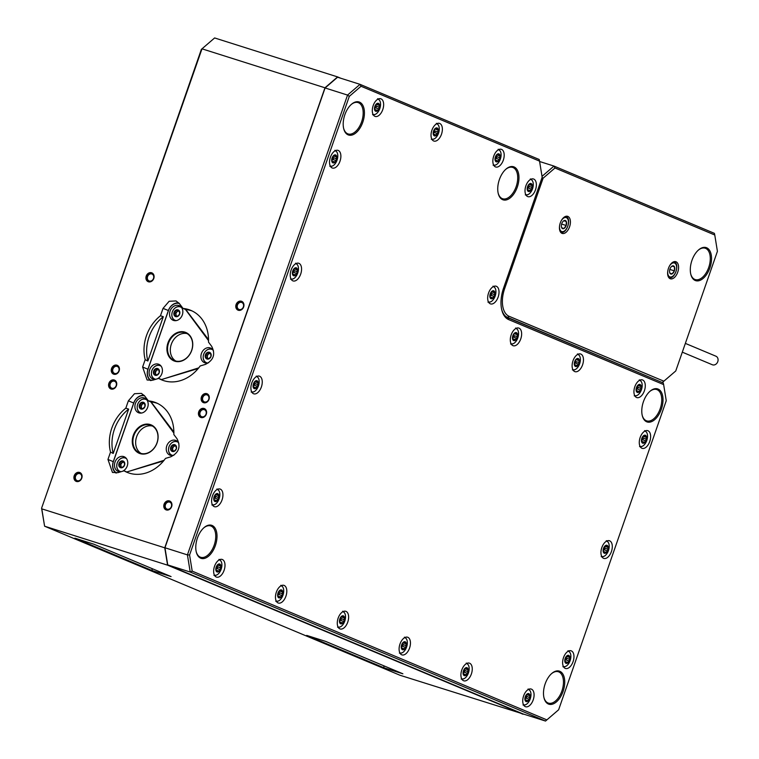 <?xml version="1.0" encoding="UTF-8"?>
<svg xmlns="http://www.w3.org/2000/svg" width="759" height="759" viewBox="0 0 759 759"><rect width="100%" height="100%" fill="white"/><g stroke="black" fill="none" stroke-linecap="round" stroke-linejoin="round"><path stroke-width="1.14" d="M41.584 508.217L201.372 49.354L214.626 37.95L337.603 76.915L324.966 87.788L201.989 48.823L41.584 508.217L44.601 526.205L41.792 508.853L164.76 547.818L167.578 565.17L44.601 526.205L400.05 675.273L523.293 714.01M324.966 87.788L164.76 547.818M179.314 303.505L183.052 308.448A37.684 31.214 112.8 0 1 190.841 310.374A37.684 31.214 112.8 0 1 208.488 342.1L211.676 346.313C215.67 354.273 213.564 360.297 205.376 364.405L200.177 365.961A37.684 31.214 112.8 0 1 161.686 379.889A37.684 31.214 112.8 0 1 158.697 378.399L152.597 380.231L147.113 380.012L142.616 367.024L145.178 359.662L147.872 361.018L163.308 316.693L160.462 315.753L163.033 308.391L169.134 301.285L176.041 300.943L179.314 303.505M160.462 315.753A37.684 31.214 -67.2 0 0 145.178 359.662M128.65 409.12L125.814 408.181L128.375 400.818L134.476 393.712L141.383 393.371L144.656 395.942L148.394 400.885A37.684 31.214 112.8 0 1 156.183 402.811A37.684 31.214 112.8 0 1 173.83 434.527L177.018 438.749C181.012 446.7 178.906 452.734 170.728 456.833L165.519 458.389A37.684 31.214 112.8 0 1 127.028 472.316A37.684 31.214 112.8 0 1 124.04 470.827L117.939 472.658L112.465 472.449L107.958 459.451L110.52 452.089L113.214 453.446L128.65 409.12A37.684 31.214 -67.2 0 0 113.214 453.446M125.814 408.181A37.684 31.214 -67.2 0 0 110.52 452.089M111.564 368.504A4.782 3.966 -67.2 0 0 113.774 374.215A4.782 3.966 -67.2 0 0 119.135 370.904A4.782 3.966 -67.2 0 0 116.924 365.183A4.782 3.966 -67.2 0 0 111.564 368.504M74.221 475.751A4.782 3.966 -67.2 0 0 76.431 481.462A4.782 3.966 -67.2 0 0 81.782 478.151A4.782 3.966 -67.2 0 0 79.572 472.43A4.782 3.966 -67.2 0 0 74.221 475.751M164.086 504.223A4.782 3.966 -67.2 0 0 166.297 509.944A4.782 3.966 -67.2 0 0 171.648 506.623A4.782 3.966 -67.2 0 0 169.437 500.912A4.782 3.966 -67.2 0 0 164.086 504.223M201.429 396.976A4.782 3.966 -67.2 0 0 203.64 402.697A4.782 3.966 -67.2 0 0 209 399.376A4.782 3.966 -67.2 0 0 206.79 393.665A4.782 3.966 -67.2 0 0 201.429 396.976M146.221 276.077A4.782 3.966 -67.2 0 0 148.432 281.788A4.782 3.966 -67.2 0 0 153.792 278.468A4.782 3.966 -67.2 0 0 151.582 272.756A4.782 3.966 -67.2 0 0 146.221 276.077M108.879 383.323A4.782 3.966 -67.2 0 0 111.089 389.035A4.782 3.966 -67.2 0 0 116.44 385.714A4.782 3.966 -67.2 0 0 114.23 380.003A4.782 3.966 -67.2 0 0 108.879 383.323M198.735 411.795A4.782 3.966 -67.2 0 0 200.945 417.507A4.782 3.966 -67.2 0 0 206.306 414.196A4.782 3.966 -67.2 0 0 204.095 408.475A4.782 3.966 -67.2 0 0 198.735 411.795M236.087 304.549A4.782 3.966 -67.2 0 0 238.298 310.26A4.782 3.966 -67.2 0 0 243.648 306.949A4.782 3.966 -67.2 0 0 241.438 301.238A4.782 3.966 -67.2 0 0 236.087 304.549M340.725 78.224L337.603 76.915M152.151 570.578L74.875 538.169L93.793 544.165L171.069 576.574L152.151 570.578A44.866 25.066 107.6 0 0 152.009 568.576M383.969 667.797L306.693 635.397L325.611 641.383L402.887 673.793L383.969 667.797A44.866 25.066 107.6 0 0 383.817 665.804M167.578 565.17L523.027 714.238M192.141 310.962A37.684 31.214 -67.2 0 0 185.794 309.568L208.526 339.634M198.194 368.532L161.42 379.557A37.684 31.214 -67.2 0 0 163.014 380.401M147.872 361.018A37.684 31.214 112.8 0 1 163.308 316.693M185.794 309.568L183.052 308.448M158.697 378.399L161.42 379.557M157.483 403.399A37.684 31.214 -67.2 0 0 151.136 401.995L173.868 432.061M151.136 401.995L148.394 400.885M163.536 460.96L126.762 471.984A37.684 31.214 -67.2 0 0 128.356 472.838M124.04 470.827L126.762 471.984M112.93 368.997A3.738 3.093 -67.2 0 0 114.448 373.381A3.738 3.093 -67.2 0 0 118.85 370.866A3.738 3.093 112.8 0 0 117.332 366.483A3.738 3.093 112.8 0 0 112.93 368.997M75.587 476.244A3.738 3.093 -67.2 0 0 77.095 480.627A3.738 3.093 -67.2 0 0 81.498 478.113A3.738 3.093 112.8 0 0 79.989 473.73A3.738 3.093 112.8 0 0 75.587 476.244M165.453 504.716A3.738 3.093 -67.2 0 0 166.961 509.099A3.738 3.093 -67.2 0 0 171.363 506.585A3.738 3.093 112.8 0 0 169.855 502.202A3.738 3.093 112.8 0 0 165.453 504.716M202.795 397.469A3.738 3.093 -67.2 0 0 204.304 401.853A3.738 3.093 -67.2 0 0 208.706 399.338A3.738 3.093 112.8 0 0 207.198 394.955A3.738 3.093 112.8 0 0 202.795 397.469M147.588 276.561A3.738 3.093 -67.2 0 0 149.096 280.944A3.738 3.093 -67.2 0 0 153.498 278.439A3.738 3.093 112.8 0 0 151.99 274.056A3.738 3.093 112.8 0 0 147.588 276.561M110.245 383.807A3.738 3.093 -67.2 0 0 111.753 388.191A3.738 3.093 -67.2 0 0 116.155 385.686A3.738 3.093 112.8 0 0 114.647 381.303A3.738 3.093 112.8 0 0 110.245 383.807M200.11 412.289A3.738 3.093 -67.2 0 0 201.619 416.672A3.738 3.093 -67.2 0 0 206.021 414.158A3.738 3.093 112.8 0 0 204.513 409.775A3.738 3.093 112.8 0 0 200.11 412.289M237.453 305.042A3.738 3.093 -67.2 0 0 238.962 309.425A3.738 3.093 -67.2 0 0 243.364 306.911A3.738 3.093 112.8 0 0 241.855 302.528A3.738 3.093 112.8 0 0 237.453 305.042M153.707 278.458A4.488 3.719 112.8 0 1 148.422 281.475A4.488 3.719 112.8 0 1 146.61 276.21A4.488 3.719 112.8 0 1 151.895 273.202A4.488 3.719 112.8 0 1 153.707 278.458M116.364 385.705A4.488 3.719 112.8 0 1 111.08 388.722A4.488 3.719 112.8 0 1 109.268 383.456A4.488 3.719 112.8 0 1 114.552 380.449A4.488 3.719 112.8 0 1 116.364 385.705M206.22 414.186A4.488 3.719 112.8 0 1 200.945 417.194A4.488 3.719 112.8 0 1 199.133 411.938A4.488 3.719 112.8 0 1 204.408 408.921A4.488 3.719 112.8 0 1 206.22 414.186M243.573 306.94A4.488 3.719 112.8 0 1 238.288 309.947A4.488 3.719 112.8 0 1 236.476 304.691A4.488 3.719 112.8 0 1 241.76 301.674A4.488 3.719 112.8 0 1 243.573 306.94M119.049 370.895A4.488 3.719 112.8 0 1 113.765 373.902A4.488 3.719 112.8 0 1 111.953 368.646A4.488 3.719 112.8 0 1 117.237 365.629A4.488 3.719 112.8 0 1 119.049 370.895M81.706 478.142A4.488 3.719 112.8 0 1 76.422 481.149A4.488 3.719 112.8 0 1 74.61 475.893A4.488 3.719 112.8 0 1 79.894 472.876A4.488 3.719 112.8 0 1 81.706 478.142M171.572 506.614A4.488 3.719 112.8 0 1 166.287 509.631A4.488 3.719 112.8 0 1 164.475 504.365A4.488 3.719 112.8 0 1 169.76 501.348A4.488 3.719 112.8 0 1 171.572 506.614M208.915 399.367A4.488 3.719 112.8 0 1 203.63 402.384A4.488 3.719 112.8 0 1 201.818 397.118A4.488 3.719 112.8 0 1 207.103 394.111A4.488 3.719 112.8 0 1 208.915 399.367M715.642 356.104A4.639 3.842 112.8 0 1 715.908 356.199A4.639 3.842 112.8 0 1 717.72 361.796A4.639 3.842 112.8 0 1 712.597 364.851A4.639 3.842 112.8 0 1 712.321 364.747A4.639 3.842 112.8 0 1 712.065 364.624M539.545 161.126L539.175 159.475L360.032 84.344L337.565 77.228L325.08 87.968L164.959 547.761L167.739 564.914L523.055 713.934L545.522 721.05L558.633 709.769L666.25 400.724L663.641 384.595L508.701 319.615A27.22 15.208 -72.4 0 1 501.803 310.014A27.22 15.208 -72.4 0 1 503.587 288.041L542.163 177.255L539.545 161.126L361.047 86.26L349.292 96.374L189.579 555L192.198 571.129L546.878 719.883M508.701 319.615L508.018 317.831L663.262 382.944L663.641 384.595M361.047 86.26L360.032 84.344L347.546 95.084L187.426 554.886L190.205 572.03L545.522 721.05L558.633 709.769M563.501 657.636A9.269 5.18 107.6 0 0 565.493 668.48A9.269 5.18 107.6 0 0 573.083 661.649A9.269 5.18 107.6 0 0 571.1 650.805A9.269 5.18 107.6 0 0 563.501 657.636M523.615 695.889A9.269 5.18 107.6 0 0 525.607 706.743A9.269 5.18 107.6 0 0 533.197 699.912A9.269 5.18 107.6 0 0 531.205 689.058A9.269 5.18 107.6 0 0 523.615 695.889M461.795 669.969A9.269 5.18 107.6 0 0 463.787 680.814A9.269 5.18 107.6 0 0 471.377 673.983A9.269 5.18 107.6 0 0 469.385 663.138A9.269 5.18 107.6 0 0 461.795 669.969M399.984 644.04A9.269 5.18 107.6 0 0 401.966 654.894A9.269 5.18 107.6 0 0 409.566 648.063A9.269 5.18 107.6 0 0 407.574 637.209A9.269 5.18 107.6 0 0 399.984 644.04M338.163 618.111A9.269 5.18 107.6 0 0 340.155 628.964A9.269 5.18 107.6 0 0 347.745 622.133A9.269 5.18 107.6 0 0 345.753 611.289A9.269 5.18 107.6 0 0 338.163 618.111M276.342 592.191A9.269 5.18 107.6 0 0 278.335 603.035A9.269 5.18 107.6 0 0 285.925 596.204A9.269 5.18 107.6 0 0 283.942 585.36A9.269 5.18 107.6 0 0 276.342 592.191M214.531 566.261A9.269 5.18 107.6 0 0 216.514 577.115A9.269 5.18 107.6 0 0 224.114 570.284A9.269 5.18 107.6 0 0 222.121 559.43A9.269 5.18 107.6 0 0 214.531 566.261M212.482 495.864A9.269 5.18 107.6 0 0 214.465 506.708A9.269 5.18 107.6 0 0 222.055 499.887A9.269 5.18 107.6 0 0 220.072 489.033A9.269 5.18 107.6 0 0 212.482 495.864M251.789 382.972A9.269 5.18 107.6 0 0 253.781 393.826A9.269 5.18 107.6 0 0 261.371 386.995A9.269 5.18 107.6 0 0 259.379 376.141A9.269 5.18 107.6 0 0 251.789 382.972M291.105 270.081A9.269 5.18 107.6 0 0 293.097 280.934A9.269 5.18 107.6 0 0 300.687 274.103A9.269 5.18 107.6 0 0 298.695 263.25A9.269 5.18 107.6 0 0 291.105 270.081M330.412 157.189A9.269 5.18 107.6 0 0 332.404 168.043A9.269 5.18 107.6 0 0 339.994 161.212A9.269 5.18 107.6 0 0 338.011 150.358A9.269 5.18 107.6 0 0 330.412 157.189M373.181 105.586A9.269 5.18 107.6 0 0 375.174 116.431A9.269 5.18 107.6 0 0 382.764 109.609A9.269 5.18 107.6 0 0 380.771 98.755A9.269 5.18 107.6 0 0 373.181 105.586M493.729 156.145A9.269 5.18 107.6 0 0 495.712 166.989A9.269 5.18 107.6 0 0 503.312 160.158A9.269 5.18 107.6 0 0 501.319 149.314A9.269 5.18 107.6 0 0 493.729 156.145M525.902 185.803A9.269 5.18 107.6 0 0 527.894 196.657A9.269 5.18 107.6 0 0 535.484 189.826A9.269 5.18 107.6 0 0 533.492 178.982A9.269 5.18 107.6 0 0 525.902 185.803M488.559 293.05A9.269 5.18 107.6 0 0 490.542 303.904A9.269 5.18 107.6 0 0 498.141 297.073A9.269 5.18 107.6 0 0 496.149 286.219A9.269 5.18 107.6 0 0 488.559 293.05M634.818 386.739A9.269 5.18 107.6 0 0 636.801 397.583A9.269 5.18 107.6 0 0 644.4 390.752A9.269 5.18 107.6 0 0 642.408 379.908A9.269 5.18 107.6 0 0 634.818 386.739M640.16 437.497A9.269 5.18 107.6 0 0 642.152 448.351A9.269 5.18 107.6 0 0 649.742 441.52A9.269 5.18 107.6 0 0 647.759 430.666A9.269 5.18 107.6 0 0 640.16 437.497M601.83 547.562A9.269 5.18 107.6 0 0 603.822 558.415A9.269 5.18 107.6 0 0 611.412 551.584A9.269 5.18 107.6 0 0 609.43 540.74A9.269 5.18 107.6 0 0 601.83 547.562M572.998 360.81A9.269 5.18 107.6 0 0 574.99 371.663A9.269 5.18 107.6 0 0 582.58 364.832A9.269 5.18 107.6 0 0 580.588 353.979A9.269 5.18 107.6 0 0 572.998 360.81M511.177 334.89A9.269 5.18 107.6 0 0 513.169 345.734A9.269 5.18 107.6 0 0 520.759 338.903A9.269 5.18 107.6 0 0 518.776 328.059A9.269 5.18 107.6 0 0 511.177 334.89M431.909 130.216A9.269 5.18 107.6 0 0 433.901 141.06A9.269 5.18 107.6 0 0 441.491 134.239A9.269 5.18 107.6 0 0 439.499 123.385A9.269 5.18 107.6 0 0 431.909 130.216M545.152 683.897A17.353 9.696 -72.4 0 1 551.765 673.461A17.353 9.696 -72.4 0 1 562.798 673.954A17.353 9.696 -72.4 0 1 563.074 691.421A17.353 9.696 -72.4 0 1 552.78 704.067A17.353 9.696 -72.4 0 1 544.013 697.91A17.353 9.696 -72.4 0 1 545.152 683.897M643.433 401.672A17.353 9.696 -72.4 0 1 650.046 391.236A17.353 9.696 -72.4 0 1 661.08 391.729A17.353 9.696 -72.4 0 1 661.355 409.186A17.353 9.696 -72.4 0 1 651.061 421.833A17.353 9.696 -72.4 0 1 642.294 415.676A17.353 9.696 -72.4 0 1 643.433 401.672M499.394 179.541A17.353 9.696 -72.4 0 1 506.006 169.105A17.353 9.696 -72.4 0 1 517.04 169.599A17.353 9.696 -72.4 0 1 517.315 187.056A17.353 9.696 -72.4 0 1 507.031 199.712A17.353 9.696 -72.4 0 1 498.255 193.554A17.353 9.696 -72.4 0 1 499.394 179.541M344.852 114.732A17.353 9.696 -72.4 0 1 351.464 104.296A17.353 9.696 -72.4 0 1 362.498 104.78A17.353 9.696 -72.4 0 1 362.774 122.246A17.353 9.696 -72.4 0 1 352.489 134.893A17.353 9.696 -72.4 0 1 343.713 128.736A17.353 9.696 -72.4 0 1 344.852 114.732M197.425 538.065A17.353 9.696 -72.4 0 1 204.038 527.628A17.353 9.696 -72.4 0 1 215.072 528.122A17.353 9.696 -72.4 0 1 215.357 545.588A17.353 9.696 -72.4 0 1 205.063 558.235A17.353 9.696 -72.4 0 1 196.296 552.078A17.353 9.696 -72.4 0 1 197.425 538.065M325.08 87.968L347.546 95.084L349.292 96.374M164.959 547.761L187.426 554.886L189.579 555M167.739 564.914L190.205 572.03L192.198 571.129M508.018 317.831A25.721 14.374 -72.4 0 1 501.652 309.368M551.461 673.726A16.451 9.193 -72.4 0 1 558.368 671.753A16.451 9.193 -72.4 0 1 561.897 690.994A16.451 9.193 -72.4 0 1 548.434 703.119A16.451 9.193 -72.4 0 1 543.928 697.521M649.742 391.502A16.451 9.193 -72.4 0 1 656.649 389.519A16.451 9.193 -72.4 0 1 660.188 408.769A16.451 9.193 -72.4 0 1 646.715 420.884A16.451 9.193 -72.4 0 1 642.209 415.296M505.703 169.371A16.451 9.193 -72.4 0 1 512.619 167.397A16.451 9.193 -72.4 0 1 516.148 186.638A16.451 9.193 -72.4 0 1 502.676 198.754A16.451 9.193 -72.4 0 1 498.17 193.165M351.161 104.552A16.451 9.193 -72.4 0 1 358.077 102.579A16.451 9.193 -72.4 0 1 361.607 121.829A16.451 9.193 -72.4 0 1 348.134 133.945A16.451 9.193 -72.4 0 1 343.628 128.347M203.744 527.894A16.451 9.193 -72.4 0 1 210.651 525.921A16.451 9.193 -72.4 0 1 214.18 545.171A16.451 9.193 -72.4 0 1 200.708 557.286A16.451 9.193 -72.4 0 1 196.202 551.689M646.279 436.235L645.454 436.074L646.279 436.235L646.175 440.116L643.898 443.085A4.184 2.343 -72.4 0 1 641.734 442.174A4.184 2.343 -72.4 0 1 641.848 438.304L644.116 435.334A4.184 2.343 -72.4 0 1 646.279 436.235A4.184 2.343 -72.4 0 1 646.175 440.116A4.184 2.343 -72.4 0 1 643.898 443.085L641.734 442.174L641.848 438.304A4.184 2.343 -72.4 0 1 644.116 435.334L643.898 435.476M641.611 441.605L642.446 441.871L641.734 442.174M643.898 443.085L643.167 442.639M645.454 436.074L643.499 435.884M645.852 439.129L642.332 437.431M642.854 438.171L643.167 439.167L641.63 439.822M607.95 546.309L607.124 546.148L607.95 546.309L607.845 550.18L605.568 553.15A4.184 2.343 -72.4 0 1 603.405 552.248A4.184 2.343 -72.4 0 1 603.519 548.368L605.786 545.398A4.184 2.343 -72.4 0 1 607.95 546.309A4.184 2.343 -72.4 0 1 607.845 550.18A4.184 2.343 -72.4 0 1 605.568 553.15L603.405 552.248L603.519 548.368A4.184 2.343 -72.4 0 1 605.786 545.398L605.568 545.541M603.282 551.67L604.117 551.935L603.405 552.248M605.568 553.15L604.838 552.704M607.124 546.148L605.16 545.958M607.523 549.193L604.003 547.495M604.525 548.245L604.838 549.231L603.301 549.886M569.62 656.374L568.785 656.212L569.62 656.374L569.516 660.254L567.239 663.224A4.184 2.343 -72.4 0 1 565.076 662.313A4.184 2.343 -72.4 0 1 565.189 658.433L567.457 655.472A4.184 2.343 -72.4 0 1 569.62 656.374A4.184 2.343 -72.4 0 1 569.516 660.254A4.184 2.343 -72.4 0 1 567.239 663.224L565.076 662.313L565.189 658.433A4.184 2.343 -72.4 0 1 567.457 655.472L567.239 655.615M564.952 661.744L565.787 662.009L565.076 662.313M567.239 663.224L566.508 662.778M568.785 656.212L566.831 656.023M569.193 659.267L565.673 657.569M566.195 658.309L566.508 659.296L564.971 659.96M529.735 694.637L528.9 694.476L529.735 694.637L529.621 698.508L527.353 701.477A4.184 2.343 -72.4 0 1 525.19 700.566A4.184 2.343 -72.4 0 1 525.294 696.696L527.571 693.726A4.184 2.343 -72.4 0 1 529.735 694.637A4.184 2.343 -72.4 0 1 529.621 698.508A4.184 2.343 -72.4 0 1 527.353 701.477L525.19 700.566L525.294 696.696A4.184 2.343 -72.4 0 1 527.571 693.726L527.353 693.868M525.057 699.997L525.892 700.263L525.19 700.566M527.353 701.477L526.613 701.031M528.9 694.476L526.945 694.276M529.308 697.521L525.778 695.823M526.3 696.572L526.623 697.559L525.086 698.214M467.914 668.707L467.079 668.546L467.914 668.707L467.81 672.578L465.533 675.548A4.184 2.343 -72.4 0 1 463.369 674.647A4.184 2.343 -72.4 0 1 463.474 670.766L465.751 667.797A4.184 2.343 -72.4 0 1 467.914 668.707A4.184 2.343 -72.4 0 1 467.81 672.578A4.184 2.343 -72.4 0 1 465.533 675.548L463.369 674.647L463.474 670.766A4.184 2.343 -72.4 0 1 465.751 667.797L465.533 667.939M463.246 674.077L464.081 674.334L463.369 674.647M465.533 675.548L464.802 675.102M467.079 668.546L465.125 668.356M467.487 671.592L463.967 669.903M464.489 670.643L464.802 671.63L463.265 672.284M406.103 642.778L405.268 642.617L406.103 642.778L405.989 646.659L403.712 649.628A4.184 2.343 -72.4 0 1 401.549 648.717A4.184 2.343 -72.4 0 1 401.663 644.846L403.93 641.877A4.184 2.343 -72.4 0 1 406.103 642.778A4.184 2.343 -72.4 0 1 405.989 646.659A4.184 2.343 -72.4 0 1 403.712 649.628L401.549 648.717L401.663 644.846A4.184 2.343 -72.4 0 1 403.93 641.877L403.712 642.019M401.426 648.148L402.261 648.414L401.549 648.717M403.712 649.628L402.982 649.182M405.268 642.617L403.314 642.427M405.676 645.672L402.147 643.974M402.668 644.714L402.982 645.71L401.445 646.364M344.282 616.858L343.447 616.697L344.282 616.858L344.169 620.729L341.901 623.699A4.184 2.343 -72.4 0 1 339.738 622.797A4.184 2.343 -72.4 0 1 339.842 618.917L342.119 615.947A4.184 2.343 -72.4 0 1 344.282 616.858A4.184 2.343 -72.4 0 1 344.169 620.729A4.184 2.343 -72.4 0 1 341.901 623.699L339.738 622.797L339.842 618.917A4.184 2.343 -72.4 0 1 342.119 615.947L341.901 616.09M339.615 622.219L340.44 622.484L339.738 622.797M341.901 623.699L341.161 623.253M343.447 616.697L341.493 616.507M343.855 619.742L340.326 618.044M340.848 618.794L341.171 619.78L339.634 620.435M282.462 590.929L281.627 590.768L282.462 590.929L282.357 594.809L280.08 597.779A4.184 2.343 -72.4 0 1 277.917 596.868A4.184 2.343 -72.4 0 1 278.031 592.988L280.299 590.028A4.184 2.343 -72.4 0 1 282.462 590.929A4.184 2.343 -72.4 0 1 282.357 594.809A4.184 2.343 -72.4 0 1 280.08 597.779L277.917 596.868L278.031 592.988A4.184 2.343 -72.4 0 1 280.299 590.028L280.08 590.17M277.794 596.299L278.629 596.565L277.917 596.868M280.08 597.779L279.35 597.333M281.627 590.768L279.673 590.578M282.035 593.823L278.515 592.124M279.037 592.864L279.35 593.851L277.813 594.515M220.651 565.009L219.816 564.848L220.651 565.009L220.537 568.88L218.26 571.85A4.184 2.343 -72.4 0 1 216.097 570.939A4.184 2.343 -72.4 0 1 216.211 567.068L218.488 564.098A4.184 2.343 -72.4 0 1 220.651 565.009A4.184 2.343 -72.4 0 1 220.537 568.88A4.184 2.343 -72.4 0 1 218.26 571.85L216.097 570.939L216.211 567.068A4.184 2.343 -72.4 0 1 218.488 564.098L218.26 564.241M215.973 570.37L216.808 570.635L216.097 570.939M218.26 571.85L217.529 571.404M219.816 564.848L217.861 564.649M220.224 567.893L216.695 566.195M217.216 566.945L217.529 567.931L215.992 568.586M218.592 494.602L217.767 494.441L218.592 494.602L218.488 498.483L216.211 501.452A4.184 2.343 -72.4 0 1 214.047 500.542A4.184 2.343 -72.4 0 1 214.161 496.671L216.429 493.701A4.184 2.343 -72.4 0 1 218.592 494.602A4.184 2.343 -72.4 0 1 218.488 498.483A4.184 2.343 -72.4 0 1 216.211 501.452L214.047 500.542L214.161 496.671A4.184 2.343 -72.4 0 1 216.429 493.701L216.211 493.843M213.924 499.972L214.759 500.238L214.047 500.542M216.211 501.452L215.48 501.006M217.767 494.441L215.812 494.251M218.165 497.496L214.645 495.798M215.167 496.538L215.48 497.524L213.943 498.189M257.908 381.711L257.073 381.549L257.908 381.711L257.794 385.591L255.527 388.561A4.184 2.343 -72.4 0 1 253.364 387.65A4.184 2.343 -72.4 0 1 253.468 383.779L255.745 380.809A4.184 2.343 -72.4 0 1 257.908 381.711A4.184 2.343 -72.4 0 1 257.794 385.591A4.184 2.343 -72.4 0 1 255.527 388.561L253.364 387.65L253.468 383.779A4.184 2.343 -72.4 0 1 255.745 380.809L255.527 380.952M253.24 387.081L254.075 387.346L253.364 387.65M255.527 388.561L254.796 388.115M257.073 381.549L255.119 381.36M257.481 384.604L253.961 382.906M254.483 383.646L254.796 384.642L253.259 385.297M297.224 268.828L296.389 268.667L297.224 268.828L297.111 272.699L294.843 275.669A4.184 2.343 -72.4 0 1 292.67 274.758A4.184 2.343 -72.4 0 1 292.784 270.887L295.061 267.918A4.184 2.343 -72.4 0 1 297.224 268.828A4.184 2.343 -72.4 0 1 297.111 272.699A4.184 2.343 -72.4 0 1 294.843 275.669L292.67 274.758L292.784 270.887A4.184 2.343 -72.4 0 1 295.061 267.918L294.834 268.06M292.547 274.189L293.382 274.454L292.67 274.758M294.843 275.669L294.103 275.223M296.389 268.667L294.435 268.468M296.797 271.713L293.268 270.014M293.79 270.764L294.113 271.75L292.566 272.405M336.531 155.937L335.706 155.775L336.531 155.937L336.427 159.807L334.15 162.777A4.184 2.343 -72.4 0 1 331.987 161.866A4.184 2.343 -72.4 0 1 332.1 157.995L334.368 155.026A4.184 2.343 -72.4 0 1 336.531 155.937A4.184 2.343 -72.4 0 1 336.427 159.807A4.184 2.343 -72.4 0 1 334.15 162.777L331.987 161.866L332.1 157.995A4.184 2.343 -72.4 0 1 334.368 155.026L334.15 155.168M331.863 161.297L332.698 161.563L331.987 161.866M334.15 162.777L333.419 162.331M335.706 155.775L333.751 155.576M336.104 158.821L332.584 157.122M333.106 157.872L333.419 158.859L331.882 159.513M379.301 104.325L378.466 104.163L379.301 104.325L379.187 108.205L376.919 111.175A4.184 2.343 -72.4 0 1 374.756 110.264A4.184 2.343 -72.4 0 1 374.861 106.393L377.138 103.423A4.184 2.343 -72.4 0 1 379.301 104.325A4.184 2.343 -72.4 0 1 379.187 108.205A4.184 2.343 -72.4 0 1 376.919 111.175L374.756 110.264L374.861 106.393A4.184 2.343 -72.4 0 1 377.138 103.423L376.919 103.566M374.633 109.694L375.468 109.96L374.756 110.264M376.919 111.175L376.189 110.729M378.466 104.163L376.511 103.974M378.874 107.218L375.354 105.52M375.866 106.26L376.189 107.256L374.652 107.911M499.849 154.883L499.014 154.722L499.849 154.883L499.735 158.754L497.458 161.724A4.184 2.343 -72.4 0 1 495.295 160.823A4.184 2.343 -72.4 0 1 495.409 156.942L497.676 153.973A4.184 2.343 -72.4 0 1 499.849 154.883A4.184 2.343 -72.4 0 1 499.735 158.754A4.184 2.343 -72.4 0 1 497.458 161.724L495.295 160.823L495.409 156.942A4.184 2.343 -72.4 0 1 497.676 153.973L497.458 154.115M495.172 160.253L496.006 160.51L495.295 160.823M497.458 161.724L496.728 161.278M499.014 154.722L497.06 154.532M499.422 157.768L495.893 156.069M496.414 156.819L496.728 157.806L495.191 158.46M532.021 184.551L531.186 184.39L532.021 184.551L531.907 188.422L529.64 191.391A4.184 2.343 -72.4 0 1 527.477 190.481A4.184 2.343 -72.4 0 1 527.581 186.61L529.858 183.64A4.184 2.343 -72.4 0 1 532.021 184.551A4.184 2.343 -72.4 0 1 531.907 188.422A4.184 2.343 -72.4 0 1 529.64 191.391L527.477 190.481L527.581 186.61A4.184 2.343 -72.4 0 1 529.858 183.64L529.64 183.782M527.353 189.911L528.188 190.177L527.477 190.481M529.64 191.391L528.9 190.945M531.186 184.39L529.232 184.2M531.594 187.435L528.074 185.737M528.587 186.486L528.909 187.473L527.372 188.128M494.669 291.798L493.843 291.636L494.669 291.798L494.564 295.668L492.287 298.638A4.184 2.343 -72.4 0 1 490.124 297.727A4.184 2.343 -72.4 0 1 490.238 293.856L492.506 290.887A4.184 2.343 -72.4 0 1 494.669 291.798A4.184 2.343 -72.4 0 1 494.564 295.668A4.184 2.343 -72.4 0 1 492.287 298.638L490.124 297.727L490.238 293.856A4.184 2.343 -72.4 0 1 492.506 290.887L492.287 291.029M490.001 297.158L490.836 297.424L490.124 297.727M492.287 298.638L491.557 298.192M493.843 291.636L491.889 291.447M494.251 294.682L490.722 292.983M491.244 293.733L491.557 294.72L490.02 295.374M640.938 385.477L640.103 385.316L640.938 385.477L640.824 389.358L638.547 392.327A4.184 2.343 -72.4 0 1 636.384 391.416A4.184 2.343 -72.4 0 1 636.497 387.536L638.774 384.576A4.184 2.343 -72.4 0 1 640.938 385.477A4.184 2.343 -72.4 0 1 640.824 389.358A4.184 2.343 -72.4 0 1 638.547 392.327L636.384 391.416L636.497 387.536A4.184 2.343 -72.4 0 1 638.774 384.576L638.547 384.718M636.26 390.847L637.095 391.113L636.384 391.416M638.547 392.327L637.816 391.881M640.103 385.316L638.148 385.126M640.511 388.371L636.981 386.673M637.503 387.413L637.816 388.399L636.279 389.063M574.572 365.487L574.677 361.616A4.184 2.343 107.6 0 0 574.572 365.487A4.184 2.343 107.6 0 0 576.736 366.398A4.184 2.343 107.6 0 0 579.003 363.428L578.159 363.978L575.151 363.03L576.005 362.479L575.17 360.743M578.159 363.978L576.736 366.398L574.449 364.918M576.736 366.398L575.996 365.952M579.117 359.557L578.282 359.396L579.117 359.557L579.003 363.428A4.184 2.343 107.6 0 0 579.117 359.557A4.184 2.343 107.6 0 0 576.954 358.646A4.184 2.343 107.6 0 0 574.677 361.616L576.736 358.789M578.282 359.396L576.328 359.197M574.468 363.134L575.151 363.03M512.752 339.567L512.866 335.687A4.184 2.343 107.6 0 0 512.752 339.567A4.184 2.343 107.6 0 0 514.915 340.468A4.184 2.343 107.6 0 0 517.192 337.508L516.338 338.049L513.331 337.1L514.185 336.55L513.35 334.823M516.338 338.049L514.915 340.468L512.629 338.998M514.915 340.468L514.185 340.032M517.296 333.628L516.471 333.467L517.296 333.628L517.192 337.508A4.184 2.343 107.6 0 0 517.296 333.628A4.184 2.343 107.6 0 0 515.133 332.717A4.184 2.343 107.6 0 0 512.866 335.687L514.915 332.859M516.471 333.467L514.517 333.277M512.648 337.205L513.331 337.1M433.484 134.893L433.588 131.013A4.184 2.343 107.6 0 0 433.484 134.893A4.184 2.343 107.6 0 0 435.647 135.804A4.184 2.343 107.6 0 0 437.915 132.834L437.061 133.385L434.063 132.427L434.916 131.876L434.082 130.15M437.061 133.385L435.647 135.804L433.361 134.324M435.647 135.804L434.907 135.358M438.028 128.954L437.193 128.793L438.028 128.954L437.915 132.834A4.184 2.343 107.6 0 0 438.028 128.954A4.184 2.343 107.6 0 0 435.865 128.053A4.184 2.343 107.6 0 0 433.588 131.013L435.647 128.195M437.193 128.793L435.239 128.603M433.38 132.54L434.063 132.427M698.271 250.195A16.451 9.193 -72.4 0 1 705.177 248.212A16.451 9.193 -72.4 0 1 708.707 267.462A16.451 9.193 -72.4 0 1 695.244 279.578A16.451 9.193 -72.4 0 1 690.728 273.99M709.883 267.88A17.353 9.696 -72.4 0 1 699.589 280.526A17.353 9.696 -72.4 0 1 690.823 274.369A17.353 9.696 -72.4 0 1 691.952 260.365A17.353 9.696 -72.4 0 1 698.565 249.929A17.353 9.696 -72.4 0 1 709.599 250.413A17.353 9.696 -72.4 0 1 709.883 267.88M663.859 381.189L675.757 370.961L717.416 251.333L714.769 234.996L554.99 167.986L543.093 178.223L504.669 288.553A23.927 13.368 107.6 0 0 509.175 316.323L663.859 381.189L662.503 382.365L675.757 370.961M560.284 222.937A8.975 5.009 107.6 0 0 562.21 233.43A8.975 5.009 107.6 0 0 569.563 226.818A8.975 5.009 107.6 0 0 567.637 216.324A8.975 5.009 107.6 0 0 560.284 222.937M668.47 268.307A8.975 5.009 107.6 0 0 670.396 278.8A8.975 5.009 107.6 0 0 677.74 272.187A8.975 5.009 107.6 0 0 675.814 261.694A8.975 5.009 107.6 0 0 668.47 268.307M714.769 234.996L714.399 233.345L553.985 166.069L542.021 176.363M554.99 167.986L553.985 166.069L539.611 161.515M542.087 177.483L543.093 178.223M505.171 315.886A25.427 14.203 107.6 0 0 507.496 317.357L659.96 381.559M564.089 220.584L564.117 220.594A4.288 2.4 -72.4 0 1 566.299 221.505L566.318 221.562A4.288 2.4 107.6 0 1 566.214 225.47L566.186 225.546A4.288 2.4 107.6 0 1 563.89 228.535L563.842 228.563A4.288 2.4 -72.4 0 1 561.66 227.653L561.641 227.586A4.288 2.4 -72.4 0 1 561.48 227.112A4.288 2.4 -72.4 0 1 561.745 223.687L561.745 223.639A4.288 2.4 -72.4 0 1 563.396 221.068A4.288 2.4 -72.4 0 1 564.06 220.622L564.089 220.584M563.89 228.535L566.186 225.546M566.299 221.505L564.117 220.594M563.871 220.746L566.318 221.514M564.06 220.622L563.273 221.173M561.451 227.007L561.641 227.586M566.214 225.47L566.318 221.562M561.66 227.653L563.842 228.563M561.859 223.393L561.508 224.55M561.831 224.123L566.214 225.508M672.275 265.954L672.294 265.963A4.288 2.4 -72.4 0 1 674.476 266.874L674.504 266.931A4.288 2.4 107.6 0 1 674.39 270.84L674.362 270.916A4.288 2.4 107.6 0 1 672.076 273.904L672.019 273.933A4.288 2.4 -72.4 0 1 669.846 273.022L669.817 272.955A4.288 2.4 -72.4 0 1 669.656 272.481A4.288 2.4 -72.4 0 1 669.931 269.056L669.96 268.98A4.288 2.4 -72.4 0 1 671.573 266.437A4.288 2.4 -72.4 0 1 672.246 265.992L672.275 265.954M674.476 266.874L672.294 265.963M672.057 266.115L674.504 266.883M672.246 265.992L671.459 266.542M669.637 272.377L669.817 272.955M674.39 270.84L674.504 266.931M672.076 273.904L674.362 270.916M669.846 273.022L672.019 273.933M670.036 268.762L669.685 269.919M670.017 269.492L674.39 270.878M178.877 302.983A10.465 8.463 -67.5 0 0 168.365 310.554L147.948 369.187A10.465 8.463 -67.5 0 0 150.576 380.591M179.285 303.477A10.019 8.102 -67.5 0 0 168.46 310.554L148.043 369.197A10.019 8.102 -67.5 0 0 151.221 380.525M163.005 379.083L198.735 367.868M208.526 340.649L185.433 309.416M182.805 310.905A7.922 6.404 -67.5 0 0 179.228 305.659A7.922 6.404 -67.5 0 0 172.397 307.376A7.922 6.404 -67.5 0 0 169.599 315.051A7.922 6.404 -67.5 0 0 173.166 320.298A7.922 6.404 -67.5 0 0 180.006 318.581A7.922 6.404 -67.5 0 0 182.805 310.905M157.189 378.845A7.922 6.404 -67.5 0 0 159.769 377.043A7.922 6.404 -67.5 0 0 158.802 364.311A7.922 6.404 -67.5 0 0 151.772 366.227A7.922 6.404 -67.5 0 0 152.739 378.959A7.922 6.404 -67.5 0 0 155.794 379.272M213.535 350.99A7.922 6.404 -67.5 0 0 210.594 348.058A7.922 6.404 -67.5 0 0 210.158 347.897A7.922 6.404 -67.5 0 0 201.533 353.191A7.922 6.404 -67.5 0 0 204.522 362.707A7.922 6.404 -67.5 0 0 204.949 362.859A7.922 6.404 -67.5 0 0 208.63 362.726M184.902 332.129A15.408 12.448 112.5 0 1 191.733 350.402A15.408 12.448 112.5 0 1 174.779 361.199A15.408 12.448 112.5 0 1 167.948 342.926A15.408 12.448 112.5 0 1 184.902 332.129M208.526 339.7L206.306 336.702M184.997 332.651A14.952 12.087 112.5 0 1 185.813 332.945A14.952 12.087 112.5 0 1 191.448 350.895A14.952 12.087 112.5 0 1 175.177 360.876A14.952 12.087 112.5 0 1 174.361 360.582A14.952 12.087 112.5 0 1 168.726 342.632A14.952 12.087 112.5 0 1 184.997 332.651M175.794 361.047A14.952 12.087 112.5 0 1 171.686 343.286A14.952 12.087 112.5 0 1 187.15 333.628M174.447 315.744L175.32 315.896L174.447 315.744L174.077 312.376A3.586 2.903 -67.5 0 0 174.447 315.744A3.586 2.903 -67.5 0 0 177.217 316.617A3.586 2.903 -67.5 0 0 179.627 314.122L177.217 316.617L176.724 316.342L177.302 316.579M177.217 316.617L175.32 315.896M177.625 316.351L176.382 315.839L176.724 316.342M179.57 313.391L179.627 314.122A3.586 2.903 -67.5 0 0 179.257 310.754A3.586 2.903 -67.5 0 0 176.486 309.881L179.257 310.754L179.57 313.391M176.173 315.782L175.775 313.078L177.853 310.867M174.883 311.911L176.486 309.881A3.586 2.903 -67.5 0 0 174.077 312.376L174.883 311.911L176.572 312.613M176.486 309.881L179.257 310.754M205.803 358.144L206.676 358.305L205.803 358.144L205.433 354.776A3.586 2.903 -67.5 0 0 205.803 358.144A3.586 2.903 -67.5 0 0 208.573 359.016A3.586 2.903 -67.5 0 0 210.983 356.521L208.573 359.016L208.08 358.741L208.659 358.988M208.573 359.016L206.676 358.305M208.981 358.76L207.738 358.248L208.08 358.741M210.926 355.791L210.983 356.521A3.586 2.903 -67.5 0 0 210.613 353.153A3.586 2.903 -67.5 0 0 207.843 352.28L210.613 353.153L210.926 355.791M207.53 358.191L207.131 355.478L209.209 353.277M206.239 354.311L207.843 352.28A3.586 2.903 -67.5 0 0 205.433 354.776L206.239 354.311L207.928 355.013M207.843 352.28L210.613 353.153M154.02 374.405L154.883 374.557L154.02 374.405L153.65 371.037A3.586 2.903 -67.5 0 0 154.02 374.405A3.586 2.903 -67.5 0 0 156.79 375.278A3.586 2.903 -67.5 0 0 159.191 372.783L156.79 375.278L156.297 375.003L156.876 375.24M156.79 375.278L154.883 374.557M157.198 375.012L155.956 374.5L156.297 375.003M159.143 372.043L159.191 372.783A3.586 2.903 -67.5 0 0 158.83 369.405A3.586 2.903 -67.5 0 0 156.06 368.542L158.83 369.405L159.143 372.043M155.747 374.443L155.348 371.739L157.426 369.529M154.457 370.572L156.06 368.542A3.586 2.903 -67.5 0 0 153.65 371.037L154.457 370.572L156.145 371.274M156.06 368.542L158.83 369.405M144.229 395.411A10.465 8.463 -67.5 0 0 133.707 402.982L113.29 461.614A10.465 8.463 -67.5 0 0 115.928 473.018M144.637 395.904A10.019 8.102 -67.5 0 0 133.812 402.991L113.395 461.624A10.019 8.102 -67.5 0 0 116.563 472.961M128.347 471.51L164.077 460.296M173.877 433.076L150.775 401.853M148.147 403.333A7.922 6.404 -67.5 0 0 144.58 398.086A7.922 6.404 -67.5 0 0 137.74 399.813A7.922 6.404 -67.5 0 0 134.941 407.479A7.922 6.404 -67.5 0 0 138.508 412.735A7.922 6.404 -67.5 0 0 145.348 411.008A7.922 6.404 -67.5 0 0 148.147 403.333M122.531 471.282A7.922 6.404 -67.5 0 0 125.112 469.47A7.922 6.404 -67.5 0 0 124.153 456.747A7.922 6.404 -67.5 0 0 117.123 458.664A7.922 6.404 -67.5 0 0 118.081 471.386A7.922 6.404 -67.5 0 0 121.136 471.7A7.182 5.806 -67.5 0 1 117.228 463.009A7.182 5.806 -67.5 0 1 126.535 458.702M178.877 443.417A7.922 6.404 -67.5 0 0 175.936 440.486A7.922 6.404 -67.5 0 0 175.509 440.334A7.922 6.404 -67.5 0 0 166.876 445.618A7.922 6.404 -67.5 0 0 169.864 455.134A7.922 6.404 -67.5 0 0 170.301 455.286A7.922 6.404 -67.5 0 0 173.972 455.163M150.244 424.556A15.408 12.448 112.5 0 1 157.085 442.839A15.408 12.448 112.5 0 1 140.121 453.626A15.408 12.448 112.5 0 1 133.29 435.353A15.408 12.448 112.5 0 1 150.244 424.556M173.868 432.127L171.657 429.129M150.348 425.087A14.952 12.087 112.5 0 1 151.155 425.382A14.952 12.087 112.5 0 1 156.8 443.332A14.952 12.087 112.5 0 1 140.519 453.303A14.952 12.087 112.5 0 1 139.703 453.009A14.952 12.087 112.5 0 1 134.068 435.068A14.952 12.087 112.5 0 1 150.348 425.087M141.136 453.484A14.952 12.087 112.5 0 1 137.028 435.713A14.952 12.087 112.5 0 1 152.493 426.055M119.362 466.832L120.235 466.984L119.362 466.832L118.992 463.464A3.586 2.903 -67.5 0 0 119.362 466.832A3.586 2.903 -67.5 0 0 122.133 467.705A3.586 2.903 -67.5 0 0 124.542 465.21L122.133 467.705L121.639 467.43L122.218 467.667M122.133 467.705L120.235 466.984M122.541 467.449L121.298 466.927L121.639 467.43M124.495 464.48L124.542 465.21A3.586 2.903 -67.5 0 0 124.172 461.842A3.586 2.903 -67.5 0 0 121.402 460.969L124.172 461.842L124.495 464.48M121.089 466.87L120.69 464.166L122.778 461.956M119.799 462.999L121.402 460.969A3.586 2.903 -67.5 0 0 118.992 463.464L119.799 462.999L121.497 463.702M121.402 460.969L124.172 461.842M139.789 408.171L140.662 408.333L139.789 408.171L139.419 404.803A3.586 2.903 -67.5 0 0 139.789 408.171A3.586 2.903 -67.5 0 0 142.559 409.044A3.586 2.903 -67.5 0 0 144.969 406.549L142.559 409.044L142.066 408.769L142.645 409.016M142.559 409.044L140.662 408.333M142.967 408.788L141.724 408.276L142.066 408.769M144.922 405.818L144.969 406.549A3.586 2.903 -67.5 0 0 144.599 403.181A3.586 2.903 -67.5 0 0 141.829 402.308L144.599 403.181L144.922 405.818M141.516 408.219L141.117 405.505L143.204 403.304M140.225 404.338L141.829 402.308A3.586 2.903 -67.5 0 0 139.419 404.803L140.225 404.338L141.924 405.04M141.829 402.308L144.599 403.181M171.145 450.58L172.018 450.732L171.145 450.58L170.784 447.212A3.586 2.903 -67.5 0 0 171.145 450.58A3.586 2.903 -67.5 0 0 173.915 451.453A3.586 2.903 -67.5 0 0 176.325 448.948L173.915 451.453L173.422 451.178L174.01 451.415M173.915 451.453L172.018 450.732M174.323 451.188L173.08 450.675L173.422 451.178M176.278 448.218L176.325 448.948A3.586 2.903 -67.5 0 0 175.955 445.58A3.586 2.903 -67.5 0 0 173.185 444.708L175.955 445.58L176.278 448.218M172.872 450.618L172.473 447.914L174.561 445.704M171.581 446.747L173.185 444.708A3.586 2.903 -67.5 0 0 170.784 447.212L171.581 446.747L173.28 447.449M173.185 444.708L175.955 445.58M168.46 310.554L163.033 308.391M147.929 369.225L142.616 367.024M133.688 403.02L128.375 400.818M113.271 461.652L107.958 459.451M641.706 446.425A8.377 4.677 -72.4 0 1 640.235 446.709M644.846 431.103A7.988 4.459 -72.4 0 1 646.782 440.505A7.988 4.459 -72.4 0 1 640.027 446.311M644.163 442.174L641.602 441.358M645.245 430.903A8.377 4.677 -72.4 0 1 646.279 431.975M645.909 437.156L643.196 436.292M645.321 440.666L642.313 439.708M603.377 556.499A8.377 4.677 -72.4 0 1 601.906 556.774M606.517 541.176A7.988 4.459 -72.4 0 1 608.452 550.579A7.988 4.459 -72.4 0 1 601.697 556.375M605.834 552.239L603.272 551.432M606.915 540.977A8.377 4.677 -72.4 0 1 607.95 542.049M607.579 547.22L604.866 546.366M606.991 550.73L603.984 549.782M565.047 666.563A8.377 4.677 -72.4 0 1 563.576 666.838M568.187 651.241A7.988 4.459 -72.4 0 1 570.123 660.643A7.988 4.459 -72.4 0 1 563.368 666.449M567.504 662.313L564.933 661.497M568.586 651.042A8.377 4.677 -72.4 0 1 569.62 652.114M569.25 657.294L566.537 656.431M568.662 660.804L565.654 659.846M525.152 704.817A8.377 4.677 -72.4 0 1 523.691 705.102M528.292 689.504A7.988 4.459 -72.4 0 1 530.228 698.906A7.988 4.459 -72.4 0 1 523.473 704.703M527.609 700.566L525.048 699.76M528.691 689.295A8.377 4.677 -72.4 0 1 529.735 690.367M529.365 695.548L526.651 694.684M528.767 699.058L525.769 698.109M463.341 678.897A8.377 4.677 -72.4 0 1 461.87 679.172M466.472 663.575A7.988 4.459 -72.4 0 1 468.417 672.977A7.988 4.459 -72.4 0 1 461.662 678.774M465.798 674.647L463.227 673.831M466.88 663.375A8.377 4.677 -72.4 0 1 467.914 664.448M467.544 669.618L464.831 668.764M466.956 673.129L463.948 672.18M401.52 652.968A8.377 4.677 -72.4 0 1 400.05 653.252M404.661 637.645A7.988 4.459 -72.4 0 1 406.596 647.048A7.988 4.459 -72.4 0 1 399.841 652.854M403.978 648.717L401.416 647.901M405.059 637.446A8.377 4.677 -72.4 0 1 406.103 638.518M405.723 643.698L403.02 642.835M405.135 647.209L402.137 646.251M339.7 627.048A8.377 4.677 -72.4 0 1 338.239 627.323M342.84 611.726A7.988 4.459 -72.4 0 1 344.776 621.128A7.988 4.459 -72.4 0 1 338.021 626.925M342.157 622.788L339.596 621.982M343.239 611.526A8.377 4.677 -72.4 0 1 344.282 612.598M343.912 617.769L341.199 616.915M343.315 621.279L340.317 620.331M277.889 601.119A8.377 4.677 -72.4 0 1 276.418 601.394M281.029 585.796A7.988 4.459 -72.4 0 1 282.965 595.198A7.988 4.459 -72.4 0 1 276.21 601.005M280.346 596.868L277.785 596.052M281.428 585.597A8.377 4.677 -72.4 0 1 282.462 586.669M282.092 591.849L279.378 590.986M281.504 595.36L278.496 594.401M216.068 575.199A8.377 4.677 -72.4 0 1 214.598 575.474M219.209 559.876A7.988 4.459 -72.4 0 1 221.144 569.278A7.988 4.459 -72.4 0 1 214.389 575.075M218.526 570.939L215.964 570.132M219.607 559.668A8.377 4.677 -72.4 0 1 220.651 560.74M220.271 565.92L217.567 565.057M219.683 569.43L216.685 568.482M214.019 504.792A8.377 4.677 -72.4 0 1 212.548 505.067M217.159 489.47A7.988 4.459 -72.4 0 1 219.095 498.872A7.988 4.459 -72.4 0 1 212.34 504.678M216.476 500.542L213.915 499.726M217.558 489.27A8.377 4.677 -72.4 0 1 218.592 490.342M218.222 495.523L215.509 494.659M217.634 499.033L214.626 498.075M253.326 391.9A8.377 4.677 -72.4 0 1 251.865 392.185M256.466 376.578A7.988 4.459 -72.4 0 1 258.411 385.98A7.988 4.459 -72.4 0 1 251.656 391.786M255.792 387.65L253.221 386.834M256.874 376.379A8.377 4.677 -72.4 0 1 257.908 377.451M257.538 382.631L254.825 381.768M256.95 386.141L253.942 385.183M292.642 279.008A8.377 4.677 -72.4 0 1 291.171 279.293M295.782 263.696A7.988 4.459 -72.4 0 1 297.718 273.098A7.988 4.459 -72.4 0 1 290.963 278.895M295.099 274.758L292.538 273.952M296.181 263.487A8.377 4.677 -72.4 0 1 297.224 264.559M296.854 269.739L294.141 268.876M296.257 273.249L293.259 272.301M331.958 166.117A8.377 4.677 -72.4 0 1 330.488 166.401M335.099 150.804A7.988 4.459 -72.4 0 1 337.034 160.206A7.988 4.459 -72.4 0 1 330.279 166.003M334.415 161.866L331.854 161.06M335.497 150.595A8.377 4.677 -72.4 0 1 336.531 151.667M336.161 156.847L333.448 155.984M335.573 160.358L332.565 159.409M374.718 114.514A8.377 4.677 -72.4 0 1 373.257 114.799M377.859 99.192A7.988 4.459 -72.4 0 1 379.804 108.594A7.988 4.459 -72.4 0 1 373.048 114.4M377.185 110.264L374.614 109.448M378.257 98.993A8.377 4.677 -72.4 0 1 379.301 100.065M378.931 105.245L376.217 104.381M378.343 108.755L375.335 107.797M495.266 165.073A8.377 4.677 -72.4 0 1 493.796 165.348M498.407 149.751A7.988 4.459 -72.4 0 1 500.342 159.153A7.988 4.459 -72.4 0 1 493.587 164.95M497.724 160.823L495.162 160.007M498.805 149.551A8.377 4.677 -72.4 0 1 499.849 150.624M499.469 155.794L496.766 154.94M498.881 159.305L495.883 158.356M527.439 194.74A8.377 4.677 -72.4 0 1 525.978 195.016M530.579 179.418A7.988 4.459 -72.4 0 1 532.524 188.82A7.988 4.459 -72.4 0 1 525.759 194.617M529.905 190.481L527.334 189.674M530.977 179.219A8.377 4.677 -72.4 0 1 532.021 180.291M531.651 185.462L528.938 184.608M531.063 188.972L528.055 188.023M490.096 301.987A8.377 4.677 -72.4 0 1 488.625 302.262M493.236 286.665A7.988 4.459 -72.4 0 1 495.172 296.067A7.988 4.459 -72.4 0 1 488.416 301.864M492.553 297.727L489.991 296.921M493.635 286.456A8.377 4.677 -72.4 0 1 494.678 287.538M494.299 292.708L491.585 291.845M493.711 296.219L490.712 295.27M636.355 395.667A8.377 4.677 -72.4 0 1 634.885 395.942M639.495 380.344A7.988 4.459 -72.4 0 1 641.431 389.747A7.988 4.459 -72.4 0 1 634.676 395.553M638.812 391.416L636.251 390.6M639.894 380.145A8.377 4.677 -72.4 0 1 640.938 381.217M640.558 386.397L637.854 385.534M639.97 389.908L636.972 388.95M573.073 370.022A8.377 4.677 107.6 0 0 574.535 369.747M572.855 369.624A7.988 4.459 107.6 0 0 579.62 363.827A7.988 4.459 107.6 0 0 577.675 354.425M579.117 355.288A8.377 4.677 107.6 0 0 578.073 354.216M578.69 362.441L575.683 361.493M577.001 365.487L574.43 364.681M578.747 360.468L576.034 359.605M511.253 344.093A8.377 4.677 107.6 0 0 512.723 343.818M511.044 343.704A7.988 4.459 107.6 0 0 517.799 337.897A7.988 4.459 107.6 0 0 515.864 328.495M517.296 329.368A8.377 4.677 107.6 0 0 516.262 328.296M516.87 336.512L513.871 335.563M515.181 339.567L512.619 338.751M516.926 334.539L514.213 333.685M431.985 139.419A8.377 4.677 107.6 0 0 433.446 139.144M431.767 139.03A7.988 4.459 107.6 0 0 438.522 133.223A7.988 4.459 107.6 0 0 436.586 123.821M438.028 124.694A8.377 4.677 107.6 0 0 436.985 123.622M437.601 131.848L434.594 130.89M435.903 134.893L433.342 134.077M437.658 129.874L434.945 129.011M504.669 288.553L503.549 288.154M509.175 316.323L507.496 317.357L506.604 317.072M560.787 232.197L560.531 232.112A8.226 4.592 -72.4 0 0 560.569 232.112A8.226 4.592 107.6 0 0 560.787 232.197C566.612 234.635 572.001 218.526 566.024 216.609L565.759 216.514A8.226 4.592 -72.4 0 1 565.977 216.59M561.356 220.546A7.324 4.099 -72.4 0 1 566.385 217.662A7.324 4.099 107.6 0 1 567.77 226.163A7.324 4.099 107.6 0 1 561.575 231.495A7.324 4.099 -72.4 0 1 559.506 226.362M668.698 277.462A8.226 4.592 -72.4 0 0 668.745 277.481A8.226 4.592 107.6 0 0 668.964 277.566C674.789 280.005 680.187 263.895 674.201 261.978L673.935 261.883A8.226 4.592 -72.4 0 1 674.153 261.959M669.533 265.916A7.324 4.099 -72.4 0 1 674.571 263.031A7.324 4.099 107.6 0 1 675.946 271.532A7.324 4.099 107.6 0 1 669.751 276.864A7.324 4.099 -72.4 0 1 667.692 271.731M181.619 307.613A7.182 5.806 -67.5 0 0 172.312 311.921A7.182 5.806 -67.5 0 0 176.24 320.602M174.608 314.947L176.306 315.649M174.428 313.23L176.116 313.932M178.688 310.716L179.38 311.01M176.107 310.64L177.805 311.342M175.32 320.706C172.17 319.017 171.155 316.086 172.274 311.921C174.276 307.518 177.189 305.839 181.04 306.892A7.476 6.044 -67.5 0 0 176.297 307.253M172.217 317.091A7.476 6.044 -67.5 0 0 175.301 320.696M212.975 350.013A7.182 5.806 -67.5 0 0 203.668 354.32A7.182 5.806 -67.5 0 0 207.596 363.011M205.964 357.347L207.662 358.049M205.784 355.629L207.473 356.332M210.044 353.125L210.736 353.409M207.463 353.039L209.161 353.741M206.676 363.106C203.526 361.417 202.511 358.485 203.63 354.32C205.632 349.918 208.554 348.248 212.397 349.292A7.476 6.044 -67.5 0 0 207.653 349.652M203.573 359.5A7.476 6.044 -67.5 0 0 206.657 363.106M161.193 366.274A7.182 5.806 -67.5 0 0 151.885 370.582A7.182 5.806 -67.5 0 0 155.813 379.263M154.181 373.608L155.87 374.31M154.001 371.891L155.69 372.593M158.252 369.377L158.954 369.671M155.68 369.301L157.369 370.003M160.595 365.544A7.476 6.044 -67.5 0 0 155.87 365.914M151.791 375.752A7.476 6.044 -67.5 0 0 154.874 379.358C151.743 377.669 150.728 374.747 151.847 370.572C153.84 366.18 156.762 364.5 160.614 365.544M119.524 466.035L121.222 466.738M119.343 464.318L121.032 465.02M123.603 461.814L124.296 462.098M121.023 461.728L122.721 462.43M120.235 471.794C117.085 470.106 116.07 467.174 117.19 463.009C119.191 458.607 122.114 456.937 125.956 457.981A7.476 6.044 -67.5 0 0 121.212 458.341M117.133 468.189A7.476 6.044 -67.5 0 0 120.216 471.785M146.971 400.04A7.182 5.806 -67.5 0 0 137.654 404.348A7.182 5.806 -67.5 0 0 141.582 413.038M139.95 407.374L141.648 408.076M139.77 405.657L141.459 406.359M144.03 403.152L144.722 403.437M141.449 403.067L143.147 403.769M137.569 409.528A7.476 6.044 -67.5 0 0 140.643 413.133C137.512 411.444 136.506 408.513 137.616 404.348C139.618 399.946 142.54 398.276 146.383 399.319A7.476 6.044 -67.5 0 0 141.639 399.68M178.327 442.45A7.182 5.806 -67.5 0 0 169.01 446.757A7.182 5.806 -67.5 0 0 172.938 455.438M171.316 449.774L173.005 450.476M171.126 448.066L172.815 448.768M175.386 445.552L176.079 445.846M172.815 445.476L174.504 446.178M168.925 451.928A7.476 6.044 -67.5 0 0 171.999 455.533C168.868 453.844 167.862 450.912 168.972 446.747C170.974 442.355 173.896 440.675 177.739 441.719A7.476 6.044 -67.5 0 0 172.995 442.089M682.303 352.157L712.321 364.747M685.358 343.391L715.908 356.199M639.562 446.586C642.531 447.089 644.941 445.059 646.782 440.514C648.243 435.391 647.522 432.089 644.628 430.619M601.232 556.651C604.202 557.153 606.612 555.133 608.452 550.579C609.913 545.455 609.192 542.163 606.299 540.683M562.903 666.725C565.872 667.227 568.282 665.197 570.123 660.643C571.584 655.52 570.863 652.228 567.969 650.757M523.017 704.978C525.987 705.481 528.387 703.46 530.228 698.906C531.689 693.783 530.977 690.481 528.074 689.011M461.197 679.049C464.166 679.552 466.576 677.531 468.417 672.977C469.878 667.854 469.157 664.561 466.263 663.081M399.386 653.129C402.355 653.632 404.756 651.601 406.596 647.057C408.057 641.934 407.336 638.632 404.443 637.162M337.565 627.2C340.535 627.702 342.935 625.682 344.776 621.128C346.237 616.004 345.525 612.712 342.622 611.232M275.745 601.28C278.714 601.783 281.124 599.752 282.965 595.198C284.426 590.085 283.705 586.783 280.811 585.312M213.934 575.35C216.903 575.853 219.304 573.832 221.144 569.278C222.605 564.155 221.884 560.854 218.99 559.383M211.875 504.953C214.854 505.456 217.254 503.426 219.095 498.872C220.556 493.758 219.835 490.456 216.941 488.986M251.191 392.061C254.161 392.564 256.57 390.534 258.411 385.989C259.872 380.866 259.151 377.565 256.248 376.094M290.507 279.17C293.477 279.673 295.877 277.652 297.718 273.098C299.179 267.974 298.458 264.673 295.564 263.202M329.814 166.278C332.784 166.781 335.193 164.76 337.034 160.206C338.495 155.083 337.774 151.781 334.88 150.31M372.584 114.675C375.553 115.178 377.963 113.148 379.804 108.594C381.255 103.48 380.544 100.179 377.64 98.708M493.132 165.225C496.101 165.728 498.502 163.707 500.342 159.153C501.803 154.03 501.082 150.737 498.189 149.257M525.304 194.892C528.273 195.395 530.683 193.374 532.524 188.82C533.975 183.697 533.264 180.395 530.361 178.925M487.961 302.139C490.931 302.642 493.331 300.621 495.172 296.067C496.633 290.944 495.912 287.642 493.018 286.171M634.22 395.828C637.19 396.331 639.59 394.3 641.431 389.747C642.892 384.623 642.171 381.331 639.277 379.861M572.4 369.899C575.369 370.401 577.779 368.381 579.62 363.827C581.071 358.703 580.36 355.402 577.457 353.931M510.579 343.979C513.549 344.482 515.959 342.451 517.799 337.897C519.26 332.774 518.539 329.482 515.646 328.002M431.311 139.305C434.281 139.808 436.681 137.777 438.522 133.223C439.983 128.11 439.271 124.808 436.368 123.337M177.948 310.915L179.418 311.522M209.304 353.314L210.774 353.922M157.521 369.576L158.992 370.183M122.863 462.003L124.334 462.611M143.29 403.342L144.76 403.949M174.646 445.742L176.116 446.358"/></g></svg>
